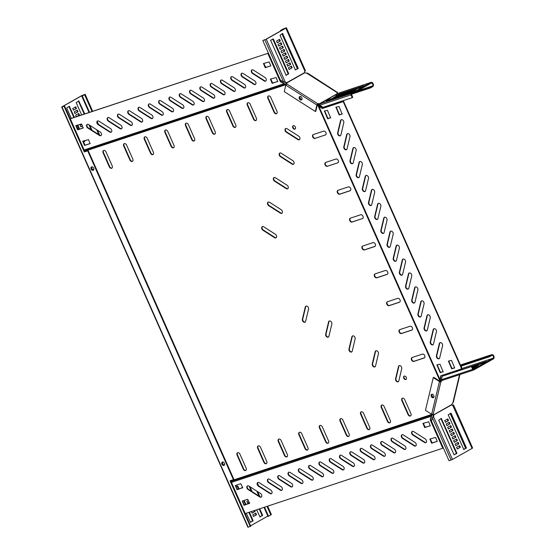 <?xml version="1.0" encoding="UTF-8"?>
<svg xmlns="http://www.w3.org/2000/svg" width="555" height="555" viewBox="0 0 555 555"><rect width="100%" height="100%" fill="white"/><g stroke="black" fill="none" stroke-linecap="round" stroke-linejoin="round"><path stroke-width="0.83" d="M261.35 496.975A2.144 1.505 60.6 0 1 260.087 496.739L248.439 489.295A2.144 1.505 60.6 0 1 247.613 485.833M261.558 494.755A2.144 1.505 60.6 0 1 261.169 497.1A2.144 1.505 60.6 0 1 259.705 496.947L248.057 489.503A2.144 1.505 60.6 0 1 246.822 487.623A2.144 1.505 60.6 0 1 247.412 485.923A2.144 1.505 60.6 0 1 248.876 486.076L260.524 493.52A2.144 1.505 60.6 0 1 261.558 494.755M281.947 490.162A2.144 1.505 60.6 0 1 280.684 489.919L269.036 482.475A2.144 1.505 60.6 0 1 268.211 479.02M282.155 487.942A2.144 1.505 60.6 0 1 281.767 490.287A2.144 1.505 60.6 0 1 280.303 490.134L268.655 482.69A2.144 1.505 60.6 0 1 267.42 480.803A2.144 1.505 60.6 0 1 268.01 479.111A2.144 1.505 60.6 0 1 269.473 479.256L281.121 486.7A2.144 1.505 60.6 0 1 282.155 487.942M292.242 486.756A2.144 1.505 60.6 0 1 290.98 486.513L279.332 479.069A2.144 1.505 60.6 0 1 278.513 475.614M292.45 484.536A2.144 1.505 60.6 0 1 292.062 486.881A2.144 1.505 60.6 0 1 290.605 486.728L278.957 479.284A2.144 1.505 60.6 0 1 277.722 477.397A2.144 1.505 60.6 0 1 278.312 475.704A2.144 1.505 60.6 0 1 279.769 475.85L291.417 483.294A2.144 1.505 60.6 0 1 292.45 484.536M302.544 483.343A2.144 1.505 60.6 0 1 301.282 483.107L289.634 475.663A2.144 1.505 60.6 0 1 288.808 472.208M302.752 481.129A2.144 1.505 60.6 0 1 302.364 483.474A2.144 1.505 60.6 0 1 300.9 483.322L289.252 475.878A2.144 1.505 60.6 0 1 288.017 473.991A2.144 1.505 60.6 0 1 288.607 472.291A2.144 1.505 60.6 0 1 290.071 472.444L301.719 479.888A2.144 1.505 60.6 0 1 302.752 481.129M312.84 479.936A2.144 1.505 60.6 0 1 311.577 479.7L299.929 472.256A2.144 1.505 60.6 0 1 299.11 468.802M313.048 477.723A2.144 1.505 60.6 0 1 312.659 480.068A2.144 1.505 60.6 0 1 311.202 479.915L299.554 472.471A2.144 1.505 60.6 0 1 298.319 470.584A2.144 1.505 60.6 0 1 298.909 468.885A2.144 1.505 60.6 0 1 300.366 469.037L312.014 476.481A2.144 1.505 60.6 0 1 313.048 477.723M323.135 476.53A2.144 1.505 60.6 0 1 321.879 476.294L310.231 468.85A2.144 1.505 60.6 0 1 309.406 465.395M323.35 474.317A2.144 1.505 60.6 0 1 322.961 476.662A2.144 1.505 60.6 0 1 321.498 476.509L309.85 469.065A2.144 1.505 60.6 0 1 308.615 467.178A2.144 1.505 60.6 0 1 309.204 465.478A2.144 1.505 60.6 0 1 310.668 465.631L322.316 473.075A2.144 1.505 60.6 0 1 323.35 474.317M333.437 473.124A2.144 1.505 60.6 0 1 332.174 472.888L320.526 465.444A2.144 1.505 60.6 0 1 319.701 461.989M333.645 470.904A2.144 1.505 60.6 0 1 333.257 473.248A2.144 1.505 60.6 0 1 331.793 473.103L320.145 465.659A2.144 1.505 60.6 0 1 318.917 463.772A2.144 1.505 60.6 0 1 319.5 462.072A2.144 1.505 60.6 0 1 320.963 462.225L332.611 469.669A2.144 1.505 60.6 0 1 333.645 470.904M343.732 469.717A2.144 1.505 60.6 0 1 342.477 469.481L330.829 462.037A2.144 1.505 60.6 0 1 330.003 458.576M343.947 467.497A2.144 1.505 60.6 0 1 343.559 469.842A2.144 1.505 60.6 0 1 342.095 469.696L330.447 462.253A2.144 1.505 60.6 0 1 329.212 460.366A2.144 1.505 60.6 0 1 329.802 458.666A2.144 1.505 60.6 0 1 331.266 458.818L342.914 466.262A2.144 1.505 60.6 0 1 343.947 467.497M354.034 466.311A2.144 1.505 60.6 0 1 352.772 466.075L341.124 458.631A2.144 1.505 60.6 0 1 340.298 455.169M354.243 464.091A2.144 1.505 60.6 0 1 353.854 466.436A2.144 1.505 60.6 0 1 352.39 466.283L340.742 458.846A2.144 1.505 60.6 0 1 339.507 456.959A2.144 1.505 60.6 0 1 340.097 455.26A2.144 1.505 60.6 0 1 341.561 455.412L353.209 462.856A2.144 1.505 60.6 0 1 354.243 464.091M364.33 462.905A2.144 1.505 60.6 0 1 363.074 462.662L351.426 455.225A2.144 1.505 60.6 0 1 350.6 451.763M364.538 460.685A2.144 1.505 60.6 0 1 364.149 463.03A2.144 1.505 60.6 0 1 362.692 462.877L351.044 455.433A2.144 1.505 60.6 0 1 349.81 453.553A2.144 1.505 60.6 0 1 350.399 451.853A2.144 1.505 60.6 0 1 351.856 452.006L363.504 459.443A2.144 1.505 60.6 0 1 364.538 460.685M374.632 459.498A2.144 1.505 60.6 0 1 373.369 459.256L361.721 451.812A2.144 1.505 60.6 0 1 360.896 448.357M374.84 457.278A2.144 1.505 60.6 0 1 374.452 459.623A2.144 1.505 60.6 0 1 372.988 459.471L361.34 452.027A2.144 1.505 60.6 0 1 360.105 450.14A2.144 1.505 60.6 0 1 360.694 448.447A2.144 1.505 60.6 0 1 362.158 448.593L373.806 456.037A2.144 1.505 60.6 0 1 374.84 457.278M384.927 456.092A2.144 1.505 60.6 0 1 383.665 455.849L372.017 448.405A2.144 1.505 60.6 0 1 371.198 444.95M385.135 453.872A2.144 1.505 60.6 0 1 384.747 456.217A2.144 1.505 60.6 0 1 383.29 456.064L371.642 448.62A2.144 1.505 60.6 0 1 370.407 446.733A2.144 1.505 60.6 0 1 370.997 445.041A2.144 1.505 60.6 0 1 372.454 445.186L384.102 452.63A2.144 1.505 60.6 0 1 385.135 453.872M395.229 452.679A2.144 1.505 60.6 0 1 393.967 452.443L382.319 444.999A2.144 1.505 60.6 0 1 381.493 441.544M395.438 450.466A2.144 1.505 60.6 0 1 395.049 452.811A2.144 1.505 60.6 0 1 393.585 452.658L381.937 445.214A2.144 1.505 60.6 0 1 380.702 443.327A2.144 1.505 60.6 0 1 381.292 441.627A2.144 1.505 60.6 0 1 382.756 441.78L394.404 449.224A2.144 1.505 60.6 0 1 395.438 450.466M405.525 449.272A2.144 1.505 60.6 0 1 404.262 449.037L392.614 441.593A2.144 1.505 60.6 0 1 391.795 438.138M405.733 447.059A2.144 1.505 60.6 0 1 405.344 449.404A2.144 1.505 60.6 0 1 403.887 449.252L392.239 441.808A2.144 1.505 60.6 0 1 391.004 439.921A2.144 1.505 60.6 0 1 391.594 438.221A2.144 1.505 60.6 0 1 393.051 438.374L404.699 445.818A2.144 1.505 60.6 0 1 405.733 447.059M415.827 445.866A2.144 1.505 60.6 0 1 414.564 445.63L402.916 438.186A2.144 1.505 60.6 0 1 402.091 434.731M416.035 443.653A2.144 1.505 60.6 0 1 415.646 445.998A2.144 1.505 60.6 0 1 414.183 445.845L402.535 438.401A2.144 1.505 60.6 0 1 401.3 436.514A2.144 1.505 60.6 0 1 401.889 434.815A2.144 1.505 60.6 0 1 403.353 434.967L415.001 442.411A2.144 1.505 60.6 0 1 416.035 443.653M426.122 442.46A2.144 1.505 60.6 0 1 424.859 442.224L413.211 434.78A2.144 1.505 60.6 0 1 412.386 431.325M426.33 440.247A2.144 1.505 60.6 0 1 425.942 442.585A2.144 1.505 60.6 0 1 424.478 442.439L412.83 434.995A2.144 1.505 60.6 0 1 411.602 433.108A2.144 1.505 60.6 0 1 412.185 431.408A2.144 1.505 60.6 0 1 413.648 431.561L425.296 439.005A2.144 1.505 60.6 0 1 426.33 440.247M271.645 493.568A2.144 1.505 60.6 0 1 270.389 493.326L258.741 485.882A2.144 1.505 60.6 0 1 257.915 482.427M271.853 491.348A2.144 1.505 60.6 0 1 271.464 493.693A2.144 1.505 60.6 0 1 270.007 493.541L258.359 486.097A2.144 1.505 60.6 0 1 257.125 484.21A2.144 1.505 60.6 0 1 257.714 482.517A2.144 1.505 60.6 0 1 259.171 482.663L270.819 490.107A2.144 1.505 60.6 0 1 271.853 491.348M101.072 135.475A2.144 1.505 60.6 0 1 99.81 135.233L88.162 127.789A2.144 1.505 60.6 0 1 87.336 124.334M101.281 133.256A2.144 1.505 60.6 0 1 100.892 135.6A2.144 1.505 60.6 0 1 99.428 135.448L87.78 128.004A2.144 1.505 60.6 0 1 86.545 126.124A2.144 1.505 60.6 0 1 87.135 124.424A2.144 1.505 60.6 0 1 88.599 124.57L100.247 132.014A2.144 1.505 60.6 0 1 101.281 133.256M111.368 132.069A2.144 1.505 60.6 0 1 110.105 131.826L98.457 124.382A2.144 1.505 60.6 0 1 97.638 120.928M111.576 129.849A2.144 1.505 60.6 0 1 111.187 132.194A2.144 1.505 60.6 0 1 109.73 132.041L98.082 124.597A2.144 1.505 60.6 0 1 96.847 122.71A2.144 1.505 60.6 0 1 97.437 121.018A2.144 1.505 60.6 0 1 98.894 121.163L110.542 128.607A2.144 1.505 60.6 0 1 111.576 129.849M204.053 101.405A2.144 1.505 60.6 0 1 202.79 101.163L191.142 93.719A2.144 1.505 60.6 0 1 190.323 90.264M204.261 99.185A2.144 1.505 60.6 0 1 203.872 101.53A2.144 1.505 60.6 0 1 202.415 101.378L190.767 93.934A2.144 1.505 60.6 0 1 189.532 92.054A2.144 1.505 60.6 0 1 190.122 90.354A2.144 1.505 60.6 0 1 191.579 90.5L203.227 97.944A2.144 1.505 60.6 0 1 204.261 99.185M214.355 97.999A2.144 1.505 60.6 0 1 213.092 97.756L201.444 90.312A2.144 1.505 60.6 0 1 200.619 86.858M214.563 95.779A2.144 1.505 60.6 0 1 214.175 98.124A2.144 1.505 60.6 0 1 212.711 97.971L201.063 90.527A2.144 1.505 60.6 0 1 199.828 88.64A2.144 1.505 60.6 0 1 200.417 86.948A2.144 1.505 60.6 0 1 201.881 87.093L213.529 94.537A2.144 1.505 60.6 0 1 214.563 95.779M224.65 94.593A2.144 1.505 60.6 0 1 223.387 94.35L211.739 86.906A2.144 1.505 60.6 0 1 210.914 83.451M224.858 92.373A2.144 1.505 60.6 0 1 224.47 94.718A2.144 1.505 60.6 0 1 223.006 94.565L211.358 87.121A2.144 1.505 60.6 0 1 210.13 85.234A2.144 1.505 60.6 0 1 210.713 83.541A2.144 1.505 60.6 0 1 212.176 83.687L223.825 91.131A2.144 1.505 60.6 0 1 224.858 92.373M234.945 91.18A2.144 1.505 60.6 0 1 233.69 90.944L222.042 83.5A2.144 1.505 60.6 0 1 221.216 80.045M235.16 88.966A2.144 1.505 60.6 0 1 234.772 91.311A2.144 1.505 60.6 0 1 233.308 91.159L221.66 83.715A2.144 1.505 60.6 0 1 220.425 81.828A2.144 1.505 60.6 0 1 221.015 80.128A2.144 1.505 60.6 0 1 222.479 80.281L234.127 87.725A2.144 1.505 60.6 0 1 235.16 88.966M255.543 84.367A2.144 1.505 60.6 0 1 254.287 84.131L242.639 76.687A2.144 1.505 60.6 0 1 241.814 73.232M255.751 82.154A2.144 1.505 60.6 0 1 255.369 84.499A2.144 1.505 60.6 0 1 253.906 84.346L242.257 76.902A2.144 1.505 60.6 0 1 241.023 75.015A2.144 1.505 60.6 0 1 241.612 73.316A2.144 1.505 60.6 0 1 243.069 73.468L254.724 80.912A2.144 1.505 60.6 0 1 255.751 82.154M265.845 80.961A2.144 1.505 60.6 0 1 264.582 80.725L252.934 73.281A2.144 1.505 60.6 0 1 252.109 69.826M266.053 78.741A2.144 1.505 60.6 0 1 265.665 81.085A2.144 1.505 60.6 0 1 264.201 80.94L252.553 73.496A2.144 1.505 60.6 0 1 251.318 71.609A2.144 1.505 60.6 0 1 251.908 69.909A2.144 1.505 60.6 0 1 253.371 70.062L265.019 77.506A2.144 1.505 60.6 0 1 266.053 78.741M245.248 87.773A2.144 1.505 60.6 0 1 243.985 87.537L232.337 80.093A2.144 1.505 60.6 0 1 231.511 76.639M245.456 85.56A2.144 1.505 60.6 0 1 245.067 87.905A2.144 1.505 60.6 0 1 243.603 87.752L231.955 80.308A2.144 1.505 60.6 0 1 230.727 78.422A2.144 1.505 60.6 0 1 231.31 76.722A2.144 1.505 60.6 0 1 232.774 76.874L244.422 84.318A2.144 1.505 60.6 0 1 245.456 85.56M193.757 104.812A2.144 1.505 60.6 0 1 192.495 104.576L180.847 97.132A2.144 1.505 60.6 0 1 180.021 93.67M193.966 102.592A2.144 1.505 60.6 0 1 193.577 104.937A2.144 1.505 60.6 0 1 192.113 104.784L180.465 97.34A2.144 1.505 60.6 0 1 179.23 95.46A2.144 1.505 60.6 0 1 179.82 93.76A2.144 1.505 60.6 0 1 181.284 93.913L192.932 101.357A2.144 1.505 60.6 0 1 193.966 102.592M183.455 108.218A2.144 1.505 60.6 0 1 182.193 107.982L170.545 100.538A2.144 1.505 60.6 0 1 169.726 97.076M183.663 105.998A2.144 1.505 60.6 0 1 183.275 108.343A2.144 1.505 60.6 0 1 181.818 108.197L170.17 100.753A2.144 1.505 60.6 0 1 168.935 98.866A2.144 1.505 60.6 0 1 169.525 97.167A2.144 1.505 60.6 0 1 170.982 97.319L182.63 104.763A2.144 1.505 60.6 0 1 183.663 105.998M173.16 111.624A2.144 1.505 60.6 0 1 171.897 111.388L160.249 103.945A2.144 1.505 60.6 0 1 159.424 100.483M173.368 109.404A2.144 1.505 60.6 0 1 172.98 111.749A2.144 1.505 60.6 0 1 171.516 111.604L159.868 104.16A2.144 1.505 60.6 0 1 158.633 102.273A2.144 1.505 60.6 0 1 159.223 100.573A2.144 1.505 60.6 0 1 160.686 100.726L172.334 108.169A2.144 1.505 60.6 0 1 173.368 109.404M162.858 115.031A2.144 1.505 60.6 0 1 161.602 114.795L149.954 107.351A2.144 1.505 60.6 0 1 149.129 103.896M163.066 112.818A2.144 1.505 60.6 0 1 162.677 115.156A2.144 1.505 60.6 0 1 161.221 115.01L149.572 107.566A2.144 1.505 60.6 0 1 148.338 105.679A2.144 1.505 60.6 0 1 148.927 103.979A2.144 1.505 60.6 0 1 150.384 104.132L162.032 111.576A2.144 1.505 60.6 0 1 163.066 112.818M152.563 118.437A2.144 1.505 60.6 0 1 151.3 118.201L139.652 110.757A2.144 1.505 60.6 0 1 138.826 107.302M152.771 116.224A2.144 1.505 60.6 0 1 152.382 118.569A2.144 1.505 60.6 0 1 150.918 118.416L139.27 110.972A2.144 1.505 60.6 0 1 138.035 109.085A2.144 1.505 60.6 0 1 138.625 107.386A2.144 1.505 60.6 0 1 140.089 107.538L151.737 114.982A2.144 1.505 60.6 0 1 152.771 116.224M142.26 121.843A2.144 1.505 60.6 0 1 141.005 121.607L129.357 114.163A2.144 1.505 60.6 0 1 128.531 110.709M142.475 119.63A2.144 1.505 60.6 0 1 142.087 121.975A2.144 1.505 60.6 0 1 140.623 121.822L128.975 114.379A2.144 1.505 60.6 0 1 127.74 112.492A2.144 1.505 60.6 0 1 128.33 110.792A2.144 1.505 60.6 0 1 129.794 110.944L141.442 118.388A2.144 1.505 60.6 0 1 142.475 119.63M131.965 125.25A2.144 1.505 60.6 0 1 130.702 125.014L119.054 117.57A2.144 1.505 60.6 0 1 118.229 114.115M132.173 123.037A2.144 1.505 60.6 0 1 131.785 125.381A2.144 1.505 60.6 0 1 130.321 125.229L118.673 117.785A2.144 1.505 60.6 0 1 117.445 115.898A2.144 1.505 60.6 0 1 118.028 114.198A2.144 1.505 60.6 0 1 119.492 114.351L131.14 121.795A2.144 1.505 60.6 0 1 132.173 123.037M121.663 128.663A2.144 1.505 60.6 0 1 120.407 128.42L108.759 120.976A2.144 1.505 60.6 0 1 107.934 117.521M121.878 126.443A2.144 1.505 60.6 0 1 121.489 128.788A2.144 1.505 60.6 0 1 120.026 128.635L108.378 121.191A2.144 1.505 60.6 0 1 107.143 119.304A2.144 1.505 60.6 0 1 107.732 117.611A2.144 1.505 60.6 0 1 109.196 117.757L120.844 125.201A2.144 1.505 60.6 0 1 121.878 126.443M343.614 121.177A2.144 1.505 60.6 0 1 343.802 122.697L340.888 134.955A2.144 1.505 60.6 0 1 340.312 135.781A2.144 1.505 60.6 0 1 338.349 135.212A2.144 1.505 60.6 0 1 337.627 132.874L340.541 120.608A2.144 1.505 60.6 0 1 341.124 119.79A2.144 1.505 60.6 0 1 343.614 121.177M349.789 135.108A2.144 1.505 60.6 0 1 349.976 136.627L347.062 148.893A2.144 1.505 60.6 0 1 346.486 149.718A2.144 1.505 60.6 0 1 344.523 149.142A2.144 1.505 60.6 0 1 343.802 146.804L346.715 134.546A2.144 1.505 60.6 0 1 347.298 133.72A2.144 1.505 60.6 0 1 349.789 135.108M355.963 149.045A2.144 1.505 60.6 0 1 356.157 150.565L353.237 162.823A2.144 1.505 60.6 0 1 352.661 163.649A2.144 1.505 60.6 0 1 350.704 163.08A2.144 1.505 60.6 0 1 349.976 160.742L352.89 148.476A2.144 1.505 60.6 0 1 353.473 147.658A2.144 1.505 60.6 0 1 355.963 149.045M362.137 162.976A2.144 1.505 60.6 0 1 362.332 164.495L359.411 176.761A2.144 1.505 60.6 0 1 358.835 177.586A2.144 1.505 60.6 0 1 356.879 177.01A2.144 1.505 60.6 0 1 356.15 174.679L359.064 162.414A2.144 1.505 60.6 0 1 359.647 161.588A2.144 1.505 60.6 0 1 362.137 162.976M368.312 176.913A2.144 1.505 60.6 0 1 368.506 178.432L365.585 190.691A2.144 1.505 60.6 0 1 365.01 191.517A2.144 1.505 60.6 0 1 363.053 190.948A2.144 1.505 60.6 0 1 362.325 188.61L365.245 176.351A2.144 1.505 60.6 0 1 365.821 175.526A2.144 1.505 60.6 0 1 368.312 176.913M374.486 190.851A2.144 1.505 60.6 0 1 374.68 192.363L371.76 204.628A2.144 1.505 60.6 0 1 371.184 205.454A2.144 1.505 60.6 0 1 369.228 204.878A2.144 1.505 60.6 0 1 368.499 202.547L371.42 190.282A2.144 1.505 60.6 0 1 371.996 189.456A2.144 1.505 60.6 0 1 374.486 190.851M380.668 204.781A2.144 1.505 60.6 0 1 380.855 206.3L377.934 218.566A2.144 1.505 60.6 0 1 377.358 219.385A2.144 1.505 60.6 0 1 375.402 218.816A2.144 1.505 60.6 0 1 374.674 216.478L377.594 204.219A2.144 1.505 60.6 0 1 378.17 203.394A2.144 1.505 60.6 0 1 380.668 204.781M386.842 218.719A2.144 1.505 60.6 0 1 387.029 220.238L384.115 232.496A2.144 1.505 60.6 0 1 383.533 233.322A2.144 1.505 60.6 0 1 381.576 232.753A2.144 1.505 60.6 0 1 380.848 230.415L383.769 218.15A2.144 1.505 60.6 0 1 384.344 217.324A2.144 1.505 60.6 0 1 386.842 218.719M393.016 232.649A2.144 1.505 60.6 0 1 393.204 234.168L390.29 246.434A2.144 1.505 60.6 0 1 389.707 247.259A2.144 1.505 60.6 0 1 387.751 246.684A2.144 1.505 60.6 0 1 387.022 244.346L389.943 232.087A2.144 1.505 60.6 0 1 390.519 231.262A2.144 1.505 60.6 0 1 393.016 232.649M399.191 246.587A2.144 1.505 60.6 0 1 399.378 248.106L396.464 260.364A2.144 1.505 60.6 0 1 395.881 261.19A2.144 1.505 60.6 0 1 393.925 260.621A2.144 1.505 60.6 0 1 393.197 258.283L396.117 246.018A2.144 1.505 60.6 0 1 396.693 245.192A2.144 1.505 60.6 0 1 399.191 246.587M405.365 260.517A2.144 1.505 60.6 0 1 405.552 262.036L402.639 274.302A2.144 1.505 60.6 0 1 402.056 275.127A2.144 1.505 60.6 0 1 400.099 274.552A2.144 1.505 60.6 0 1 399.378 272.214L402.292 259.955A2.144 1.505 60.6 0 1 402.868 259.13A2.144 1.505 60.6 0 1 405.365 260.517M411.539 274.454A2.144 1.505 60.6 0 1 411.727 275.974L408.813 288.232A2.144 1.505 60.6 0 1 408.237 289.058A2.144 1.505 60.6 0 1 406.274 288.489A2.144 1.505 60.6 0 1 405.552 286.151L408.466 273.886A2.144 1.505 60.6 0 1 409.042 273.06A2.144 1.505 60.6 0 1 411.539 274.454M417.714 288.385A2.144 1.505 60.6 0 1 417.901 289.904L414.987 302.17A2.144 1.505 60.6 0 1 414.412 302.995A2.144 1.505 60.6 0 1 412.448 302.42A2.144 1.505 60.6 0 1 411.727 300.082L414.64 287.823A2.144 1.505 60.6 0 1 415.216 286.997A2.144 1.505 60.6 0 1 417.714 288.385M423.888 302.322A2.144 1.505 60.6 0 1 424.075 303.842L421.162 316.1A2.144 1.505 60.6 0 1 420.586 316.926A2.144 1.505 60.6 0 1 418.623 316.357A2.144 1.505 60.6 0 1 417.901 314.019L420.815 301.753A2.144 1.505 60.6 0 1 421.391 300.928A2.144 1.505 60.6 0 1 423.888 302.322M430.063 316.253A2.144 1.505 60.6 0 1 430.25 317.772L427.336 330.038A2.144 1.505 60.6 0 1 426.76 330.863A2.144 1.505 60.6 0 1 424.797 330.287A2.144 1.505 60.6 0 1 424.075 327.95L426.989 315.691A2.144 1.505 60.6 0 1 427.565 314.865A2.144 1.505 60.6 0 1 430.063 316.253M442.411 344.121A2.144 1.505 60.6 0 1 442.599 345.64L439.685 357.906A2.144 1.505 60.6 0 1 439.109 358.731A2.144 1.505 60.6 0 1 437.146 358.155A2.144 1.505 60.6 0 1 436.424 355.817L439.338 343.559A2.144 1.505 60.6 0 1 439.914 342.733A2.144 1.505 60.6 0 1 442.411 344.121M436.237 330.19A2.144 1.505 60.6 0 1 436.424 331.71L433.51 343.968A2.144 1.505 60.6 0 1 432.935 344.794A2.144 1.505 60.6 0 1 430.971 344.225A2.144 1.505 60.6 0 1 430.25 341.887L433.164 329.621A2.144 1.505 60.6 0 1 433.739 328.796A2.144 1.505 60.6 0 1 436.237 330.19M362.373 218.663A2.144 1.505 -119.4 0 0 362.568 218.58A2.144 1.505 -119.4 0 0 362.956 216.235A2.144 1.505 -119.4 0 0 360.646 214.764L350.351 218.171A2.144 1.505 -119.4 0 0 350.163 218.254A2.144 1.505 -119.4 0 0 349.837 220.73A2.144 1.505 -119.4 0 0 352.078 222.069L362.734 218.462L352.46 221.854A2.144 1.505 -119.4 0 1 350.288 220.654A2.144 1.505 -119.4 0 1 350.365 218.164M337.676 162.927A2.144 1.505 -119.4 0 0 337.863 162.844A2.144 1.505 -119.4 0 0 338.252 160.499A2.144 1.505 -119.4 0 0 335.948 159.028L325.653 162.435A2.144 1.505 -119.4 0 0 325.591 164.918A2.144 1.505 -119.4 0 0 327.762 166.118L338.044 162.719L327.762 166.118M338.002 190.303A2.144 1.505 -119.4 0 0 337.808 190.386A2.144 1.505 -119.4 0 0 337.482 192.862A2.144 1.505 -119.4 0 0 339.729 194.201L350.025 190.795A2.144 1.505 -119.4 0 0 350.219 190.712A2.144 1.505 -119.4 0 0 350.607 188.367A2.144 1.505 -119.4 0 0 348.297 186.896L338.002 190.303A2.144 1.505 -119.4 0 0 337.94 192.786A2.144 1.505 -119.4 0 0 340.111 193.986L350.392 190.587M285.79 128.469A2.144 1.505 -119.4 0 0 286.616 131.923L298.264 139.367A2.144 1.505 -119.4 0 0 299.527 139.61M297.882 139.582A2.144 1.505 -119.4 0 0 299.346 139.735A2.144 1.505 -119.4 0 0 299.735 137.39A2.144 1.505 -119.4 0 0 298.701 136.148L287.053 128.711A2.144 1.505 -119.4 0 0 285.589 128.559A2.144 1.505 -119.4 0 0 284.999 130.258A2.144 1.505 -119.4 0 0 286.234 132.139L297.882 139.582L298.264 139.367M279.956 152.993A2.144 1.505 -119.4 0 0 280.781 156.454L292.429 163.892A2.144 1.505 -119.4 0 0 293.692 164.134M292.055 164.107A2.144 1.505 -119.4 0 0 293.512 164.259A2.144 1.505 -119.4 0 0 293.9 161.914A2.144 1.505 -119.4 0 0 292.867 160.672L281.219 153.236A2.144 1.505 -119.4 0 0 279.755 153.083A2.144 1.505 -119.4 0 0 279.172 154.783A2.144 1.505 -119.4 0 0 280.4 156.663L292.055 164.107L292.429 163.892M262.466 226.565A2.144 1.505 -119.4 0 0 263.285 230.027L274.933 237.464A2.144 1.505 -119.4 0 0 276.196 237.706M274.558 237.679A2.144 1.505 -119.4 0 0 276.015 237.831A2.144 1.505 -119.4 0 0 276.404 235.486A2.144 1.505 -119.4 0 0 275.37 234.245L263.722 226.808A2.144 1.505 -119.4 0 0 262.265 226.655A2.144 1.505 -119.4 0 0 261.676 228.355A2.144 1.505 -119.4 0 0 262.91 230.235L274.558 237.679L274.933 237.464M268.294 202.041A2.144 1.505 -119.4 0 0 269.12 205.503L280.768 212.94A2.144 1.505 -119.4 0 0 282.03 213.182M280.386 213.155A2.144 1.505 -119.4 0 0 281.85 213.307A2.144 1.505 -119.4 0 0 282.238 210.962A2.144 1.505 -119.4 0 0 281.205 209.721L269.557 202.284A2.144 1.505 -119.4 0 0 268.093 202.131A2.144 1.505 -119.4 0 0 267.503 203.831A2.144 1.505 -119.4 0 0 268.738 205.711L280.386 213.155L280.768 212.94M274.128 177.517A2.144 1.505 -119.4 0 0 274.954 180.979L286.602 188.416A2.144 1.505 -119.4 0 0 287.858 188.658M286.22 188.631A2.144 1.505 -119.4 0 0 287.684 188.783A2.144 1.505 -119.4 0 0 288.073 186.438A2.144 1.505 -119.4 0 0 287.039 185.197L275.391 177.76A2.144 1.505 -119.4 0 0 273.927 177.607A2.144 1.505 -119.4 0 0 273.337 179.307A2.144 1.505 -119.4 0 0 274.572 181.187L286.22 188.631L286.602 188.416M325.327 135.059A2.144 1.505 -119.4 0 0 325.514 134.976A2.144 1.505 -119.4 0 0 325.903 132.631A2.144 1.505 -119.4 0 0 323.6 131.153L313.298 134.567A2.144 1.505 -119.4 0 0 313.242 137.05A2.144 1.505 -119.4 0 0 315.406 138.25L325.695 134.851L315.406 138.25M91.908 166.84A1.901 1.332 -119.4 0 0 91.95 168.519A1.901 1.332 -119.4 0 0 93.705 169.872M300.151 96.48A1.901 1.332 -119.4 0 0 300.172 98.193A1.901 1.332 -119.4 0 0 301.885 99.553M299.915 96.501A1.901 1.332 -119.4 0 0 299.79 98.408A1.901 1.332 -119.4 0 0 301.74 99.74A1.901 1.332 60.6 0 1 300.706 99.511A1.901 1.332 60.6 0 1 299.915 96.501M293.338 125.68A1.901 1.332 -119.4 0 0 293.172 127.622A1.901 1.332 -119.4 0 0 295.177 128.94M295.343 126.998A1.901 1.332 -119.4 0 0 293.137 125.763A1.901 1.332 -119.4 0 0 292.79 127.837A1.901 1.332 -119.4 0 0 295.003 129.072A1.901 1.332 -119.4 0 0 295.343 126.998M387.654 271.971A2.144 1.505 60.6 0 1 387.265 274.316A2.144 1.505 60.6 0 1 387.078 274.399L376.776 277.805A2.144 1.505 60.6 0 1 374.535 276.466A2.144 1.505 60.6 0 1 374.861 273.99A2.144 1.505 60.6 0 1 375.048 273.906L385.343 270.5A2.144 1.505 60.6 0 1 387.654 271.971M412.351 327.707A2.144 1.505 60.6 0 1 411.963 330.052A2.144 1.505 60.6 0 1 411.775 330.135L401.473 333.541A2.144 1.505 60.6 0 1 399.232 332.202A2.144 1.505 60.6 0 1 399.558 329.725A2.144 1.505 60.6 0 1 399.746 329.642L410.048 326.236A2.144 1.505 60.6 0 1 412.351 327.707M400.002 299.839A2.144 1.505 60.6 0 1 399.614 302.184A2.144 1.505 60.6 0 1 399.427 302.267L389.124 305.673A2.144 1.505 60.6 0 1 386.884 304.334A2.144 1.505 60.6 0 1 387.21 301.858A2.144 1.505 60.6 0 1 387.397 301.774L397.699 298.368A2.144 1.505 60.6 0 1 400.002 299.839M401.542 367.132A2.144 1.505 60.6 0 1 401.73 368.652L398.816 380.917A2.144 1.505 60.6 0 1 398.24 381.743A2.144 1.505 60.6 0 1 396.277 381.167A2.144 1.505 60.6 0 1 395.555 378.836L398.469 366.571A2.144 1.505 60.6 0 1 399.045 365.745A2.144 1.505 60.6 0 1 401.542 367.132M378.246 352.252A2.144 1.505 60.6 0 1 378.434 353.771L375.52 366.029A2.144 1.505 60.6 0 1 374.944 366.855A2.144 1.505 60.6 0 1 372.981 366.286A2.144 1.505 60.6 0 1 372.259 363.948L375.173 351.683A2.144 1.505 60.6 0 1 375.749 350.857A2.144 1.505 60.6 0 1 378.246 352.252M308.358 307.588A2.144 1.505 60.6 0 1 308.545 309.107L305.632 321.366A2.144 1.505 60.6 0 1 305.049 322.191A2.144 1.505 60.6 0 1 303.092 321.623A2.144 1.505 60.6 0 1 302.364 319.285L305.285 307.019A2.144 1.505 60.6 0 1 305.861 306.193A2.144 1.505 60.6 0 1 308.358 307.588M331.654 322.476A2.144 1.505 60.6 0 1 331.841 323.995L328.928 336.254A2.144 1.505 60.6 0 1 328.345 337.079A2.144 1.505 60.6 0 1 326.389 336.51A2.144 1.505 60.6 0 1 325.667 334.172L328.581 321.907A2.144 1.505 60.6 0 1 329.157 321.081A2.144 1.505 60.6 0 1 331.654 322.476M354.95 337.364A2.144 1.505 60.6 0 1 355.138 338.883L352.224 351.142A2.144 1.505 60.6 0 1 351.641 351.967A2.144 1.505 60.6 0 1 349.685 351.398A2.144 1.505 60.6 0 1 348.963 349.06L351.877 336.795A2.144 1.505 60.6 0 1 352.453 335.969A2.144 1.505 60.6 0 1 354.95 337.364M424.7 355.575A2.144 1.505 60.6 0 1 424.311 357.919A2.144 1.505 60.6 0 1 424.124 358.003L413.829 361.409A2.144 1.505 60.6 0 1 411.581 360.07A2.144 1.505 60.6 0 1 411.907 357.593A2.144 1.505 60.6 0 1 412.094 357.51L422.397 354.104A2.144 1.505 60.6 0 1 424.7 355.575M375.305 244.103A2.144 1.505 60.6 0 1 374.916 246.448A2.144 1.505 60.6 0 1 374.729 246.531L364.427 249.937A2.144 1.505 60.6 0 1 362.186 248.598A2.144 1.505 60.6 0 1 362.512 246.122A2.144 1.505 60.6 0 1 362.699 246.038L372.995 242.632A2.144 1.505 60.6 0 1 375.305 244.103M224.435 465.076A1.901 1.332 60.6 0 1 222.763 463.723A1.901 1.332 60.6 0 1 222.77 461.961M222.382 463.938A1.901 1.332 60.6 0 1 222.569 461.975M433.809 397.255A1.901 1.332 60.6 0 1 432.095 395.902A1.901 1.332 60.6 0 1 432.074 394.182M431.714 396.117A1.901 1.332 60.6 0 1 431.839 394.21A1.901 1.332 60.6 0 0 431.547 394.771A1.901 1.332 60.6 0 0 432.061 396.693A1.901 1.332 60.6 0 0 433.663 397.449A1.901 1.332 60.6 0 1 431.714 396.117M406.142 379.356A1.901 1.332 60.6 0 1 404.137 378.038A1.901 1.332 60.6 0 1 404.304 376.089M403.756 378.253A1.901 1.332 60.6 0 1 404.102 376.172A1.901 1.332 60.6 0 1 406.309 377.407A1.901 1.332 60.6 0 1 405.969 379.481A1.901 1.332 60.6 0 1 403.756 378.253M375.097 246.323L364.808 249.722A2.144 1.505 60.6 0 1 362.637 248.522A2.144 1.505 60.6 0 1 362.713 246.031M307.713 449.89A2.144 1.505 60.6 0 1 305.416 448.412L299.242 434.482A2.144 1.505 60.6 0 1 299.45 432.262M328.303 443.077A2.144 1.505 60.6 0 1 326.014 441.6L319.84 427.662A2.144 1.505 60.6 0 1 320.048 425.449M85.338 151.369L84.721 151.577M343.594 101.398L343.212 101.614L461.642 368.867L462.024 368.652L343.594 101.398L322.726 108.301L317.585 104.416M461.642 368.867L440.774 375.77L439.796 380.078L440.226 381.334M387.445 274.191L377.157 277.59A2.144 1.505 60.6 0 1 374.986 276.39A2.144 1.505 60.6 0 1 375.062 273.899M390.096 422.632A2.144 1.505 60.6 0 1 387.799 421.155L381.625 407.224A2.144 1.505 60.6 0 1 381.84 405.004M412.143 329.927L401.855 333.326A2.144 1.505 60.6 0 1 399.683 332.126A2.144 1.505 60.6 0 1 399.76 329.635M410.693 415.82A2.144 1.505 60.6 0 1 408.397 414.342L402.222 400.412A2.144 1.505 60.6 0 1 402.437 398.192M399.794 302.059L389.506 305.458A2.144 1.505 60.6 0 1 387.335 304.258A2.144 1.505 60.6 0 1 387.411 301.767M398.414 381.618A2.144 1.505 60.6 0 1 396.554 380.841A2.144 1.505 60.6 0 1 395.937 378.621L398.851 366.356A2.144 1.505 60.6 0 1 399.246 365.655M375.118 366.73A2.144 1.505 60.6 0 1 373.258 365.953A2.144 1.505 60.6 0 1 372.634 363.733L375.555 351.468A2.144 1.505 60.6 0 1 375.95 350.774M369.498 429.445A2.144 1.505 60.6 0 1 367.209 427.967L361.034 414.037A2.144 1.505 60.6 0 1 361.243 411.817M348.901 436.265A2.144 1.505 60.6 0 1 346.611 434.787L340.437 420.85A2.144 1.505 60.6 0 1 340.645 418.637M305.229 322.067A2.144 1.505 60.6 0 1 303.37 321.289A2.144 1.505 60.6 0 1 302.746 319.07L305.666 306.804A2.144 1.505 60.6 0 1 306.062 306.11M328.525 336.954A2.144 1.505 60.6 0 1 326.666 336.177A2.144 1.505 60.6 0 1 326.042 333.957L328.962 321.692A2.144 1.505 60.6 0 1 329.358 320.998M351.821 351.842A2.144 1.505 60.6 0 1 349.962 351.065A2.144 1.505 60.6 0 1 349.338 348.845L352.258 336.58A2.144 1.505 60.6 0 1 352.654 335.886M245.921 470.335A2.144 1.505 60.6 0 1 243.624 468.857L237.45 454.92A2.144 1.505 60.6 0 1 237.658 452.707M266.518 463.515A2.144 1.505 60.6 0 1 264.222 462.037L258.047 448.107A2.144 1.505 60.6 0 1 258.255 445.887M287.115 456.703A2.144 1.505 60.6 0 1 284.819 455.225L278.645 441.294A2.144 1.505 60.6 0 1 278.853 439.074M424.492 357.795L414.203 361.194A2.144 1.505 60.6 0 1 412.039 359.994A2.144 1.505 60.6 0 1 412.108 357.503M165.508 129.995A2.144 1.505 -119.4 0 0 165.293 132.215L171.474 146.152A2.144 1.505 -119.4 0 0 173.764 147.63M186.105 123.182A2.144 1.505 -119.4 0 0 185.89 125.402L192.065 139.333A2.144 1.505 -119.4 0 0 194.361 140.81M247.891 102.744A2.144 1.505 -119.4 0 0 247.683 104.957L253.857 118.895A2.144 1.505 -119.4 0 0 256.153 120.373M268.488 95.925A2.144 1.505 -119.4 0 0 268.28 98.145L274.454 112.075A2.144 1.505 -119.4 0 0 276.751 113.56M227.293 109.557A2.144 1.505 -119.4 0 0 227.085 111.77L233.26 125.707A2.144 1.505 -119.4 0 0 235.556 127.185M206.696 116.37A2.144 1.505 -119.4 0 0 206.488 118.59L212.662 132.52A2.144 1.505 -119.4 0 0 214.958 133.998M103.716 150.44A2.144 1.505 -119.4 0 0 103.507 152.66L109.682 166.59A2.144 1.505 -119.4 0 0 111.971 168.068M124.313 143.627A2.144 1.505 -119.4 0 0 124.105 145.84L130.279 159.778A2.144 1.505 -119.4 0 0 132.569 161.255M144.91 136.814A2.144 1.505 -119.4 0 0 144.702 139.028L150.877 152.965A2.144 1.505 -119.4 0 0 153.166 154.443M343.212 101.614L322.344 108.516L318.861 106.289L439.907 379.44L439.796 380.078L440.476 380.092L440.365 380.73L440.476 380.092L439.914 380.341L439.914 381.257L440.337 381.299A1.228 0.527 122.6 0 0 441.274 380.078L441.502 380.231M318.251 105.79L439.796 380.071L318.251 105.79L318.813 105.54L319.243 106.074L318.251 105.79L317.377 104.735L317.62 104.389A1.228 0.694 -166.6 0 1 319.132 104.451L319.68 103.847L319.756 105.221L323.052 107.323L352.245 97.666L352.723 97.396L351.551 94.225L371.129 83.181A1.533 1.082 -108.3 0 1 371.267 83.118A1.533 1.082 -108.3 0 1 372.738 84.138A1.533 1.082 -108.3 0 1 372.363 85.969L370.088 87.253L355.151 92.192M432.428 414.099L431.131 416.326L430.264 419.989L442.772 448.225L245.248 513.569L231.435 482.392A1.228 0.867 -108.3 0 1 231.303 481.476L231.359 481.192A0.61 0.43 71.7 0 0 231.289 480.734L231.157 480.429M305.035 448.627L298.861 434.69A2.144 1.505 60.6 0 1 299.249 432.352A2.144 1.505 60.6 0 1 301.747 433.739L307.921 447.67A2.144 1.505 60.6 0 1 307.532 450.015A2.144 1.505 60.6 0 1 305.035 448.627L305.416 448.412M325.632 441.815L319.458 427.877A2.144 1.505 60.6 0 1 319.846 425.532A2.144 1.505 60.6 0 1 322.344 426.927L328.518 440.857A2.144 1.505 60.6 0 1 328.13 443.202A2.144 1.505 60.6 0 1 325.632 441.815L326.014 441.6M387.425 421.37L381.25 407.439A2.144 1.505 60.6 0 1 381.639 405.094A2.144 1.505 60.6 0 1 384.129 406.482L390.304 420.419A2.144 1.505 60.6 0 1 389.915 422.764A2.144 1.505 60.6 0 1 387.425 421.37L387.799 421.155M408.022 414.557L401.848 400.62A2.144 1.505 60.6 0 1 402.236 398.282A2.144 1.505 60.6 0 1 404.727 399.669L410.901 413.6A2.144 1.505 60.6 0 1 410.513 415.945A2.144 1.505 60.6 0 1 408.022 414.557L408.397 414.342M366.827 428.183L360.653 414.252A2.144 1.505 60.6 0 1 361.041 411.907A2.144 1.505 60.6 0 1 363.532 413.295L369.706 427.232A2.144 1.505 60.6 0 1 369.318 429.577A2.144 1.505 60.6 0 1 366.827 428.183L367.209 427.967M346.23 435.002L340.055 421.065A2.144 1.505 60.6 0 1 340.444 418.72A2.144 1.505 60.6 0 1 342.934 420.114L349.116 434.045A2.144 1.505 60.6 0 1 348.727 436.39A2.144 1.505 60.6 0 1 346.23 435.002L346.611 434.787M243.243 469.072L237.068 455.135A2.144 1.505 60.6 0 1 237.457 452.79A2.144 1.505 60.6 0 1 239.954 454.184L246.129 468.115A2.144 1.505 60.6 0 1 245.74 470.46A2.144 1.505 60.6 0 1 243.243 469.072L243.624 468.857M263.84 462.253L257.666 448.322A2.144 1.505 60.6 0 1 258.054 445.977A2.144 1.505 60.6 0 1 260.552 447.365L266.726 461.302A2.144 1.505 60.6 0 1 266.338 463.647A2.144 1.505 60.6 0 1 263.84 462.253L264.222 462.037M284.438 455.44L278.263 441.509A2.144 1.505 60.6 0 1 278.652 439.165A2.144 1.505 60.6 0 1 281.149 440.552L287.324 454.489A2.144 1.505 60.6 0 1 286.935 456.834A2.144 1.505 60.6 0 1 284.438 455.44L284.819 455.225M70.305 118.784L268.211 53.224L70.686 118.569L70.305 118.784L84.124 149.968A1.228 0.867 71.7 0 0 84.693 150.627L84.929 150.759A0.61 0.43 -108.3 0 1 85.213 151.085L85.373 151.446L84.755 151.654M84.929 150.759L285.263 84.478L285.36 83.93L286.352 84.457L285.971 84.672L280.337 81.675L267.829 53.44M164.918 132.43L171.093 146.36A2.144 1.505 -119.4 0 0 173.583 147.755A2.144 1.505 -119.4 0 0 173.972 145.41L167.797 131.473A2.144 1.505 -119.4 0 0 165.307 130.085A2.144 1.505 -119.4 0 0 164.918 132.43L165.293 132.215M185.516 125.617L191.69 139.548A2.144 1.505 -119.4 0 0 194.181 140.942A2.144 1.505 -119.4 0 0 194.569 138.597L188.395 124.66A2.144 1.505 -119.4 0 0 185.904 123.272A2.144 1.505 -119.4 0 0 185.516 125.617L185.89 125.402M247.301 105.172L253.475 119.11A2.144 1.505 -119.4 0 0 255.973 120.497A2.144 1.505 -119.4 0 0 256.361 118.153L250.187 104.222A2.144 1.505 -119.4 0 0 247.69 102.828A2.144 1.505 -119.4 0 0 247.301 105.172L247.683 104.957M325.653 162.435A2.144 1.505 -119.4 0 0 325.459 162.518A2.144 1.505 -119.4 0 0 325.133 164.995A2.144 1.505 -119.4 0 0 327.381 166.333M267.899 98.36L274.073 112.29A2.144 1.505 -119.4 0 0 276.57 113.685A2.144 1.505 -119.4 0 0 276.959 111.34L270.784 97.403A2.144 1.505 -119.4 0 0 268.287 96.015A2.144 1.505 -119.4 0 0 267.899 98.36L268.28 98.145M226.704 111.985L232.878 125.923A2.144 1.505 -119.4 0 0 235.375 127.31A2.144 1.505 -119.4 0 0 235.764 124.965L229.59 111.035A2.144 1.505 -119.4 0 0 227.092 109.64A2.144 1.505 -119.4 0 0 226.704 111.985L227.085 111.77M206.106 118.805L212.287 132.735A2.144 1.505 -119.4 0 0 214.778 134.123A2.144 1.505 -119.4 0 0 215.167 131.785L208.992 117.847A2.144 1.505 -119.4 0 0 206.495 116.46A2.144 1.505 -119.4 0 0 206.106 118.805L206.488 118.59M103.126 152.875L109.3 166.805A2.144 1.505 -119.4 0 0 111.798 168.193A2.144 1.505 -119.4 0 0 112.186 165.855L106.012 151.917A2.144 1.505 -119.4 0 0 103.514 150.53A2.144 1.505 -119.4 0 0 103.126 152.875L103.507 152.66M123.723 146.055L129.898 159.993A2.144 1.505 -119.4 0 0 132.395 161.38A2.144 1.505 -119.4 0 0 132.784 159.035L126.609 145.105A2.144 1.505 -119.4 0 0 124.112 143.71A2.144 1.505 -119.4 0 0 123.723 146.055L124.105 145.84M144.321 139.243L150.495 153.18A2.144 1.505 -119.4 0 0 152.986 154.567A2.144 1.505 -119.4 0 0 153.374 152.223L147.2 138.292A2.144 1.505 -119.4 0 0 144.709 136.898A2.144 1.505 -119.4 0 0 144.321 139.243L144.702 139.028M313.298 134.567A2.144 1.505 -119.4 0 0 313.11 134.65A2.144 1.505 -119.4 0 0 312.784 137.127A2.144 1.505 -119.4 0 0 315.032 138.466M91.568 168.727A1.901 1.332 -119.4 0 0 93.594 170.038M318.667 105.221L318.834 105.589L318.105 105.464L317.675 104.93L318.057 104.715M439.907 379.44L440.281 379.225L440.358 379.828L441.135 375.652M454.642 367.993L451.597 368.68L448.44 361.097L451.513 360.396L454.691 367.958M443.105 371.808L440.06 372.495L436.903 364.912L439.976 364.212L443.161 371.774M324.425 111.021L327.478 110.334L330.627 117.917L327.554 118.617L324.425 111.021M335.962 107.205L339.008 106.518L342.164 114.101L339.091 114.802L335.962 107.205M454.746 367.868L451.971 368.464L448.738 361M443.216 371.683L440.441 372.28L437.201 364.815M330.711 117.799L327.936 118.402L324.696 110.931M342.248 113.983L339.473 114.587L336.233 107.115M340.493 135.656A2.144 1.505 60.6 0 1 338.633 134.879A2.144 1.505 60.6 0 1 338.009 132.659L340.923 120.4A2.144 1.505 60.6 0 1 341.325 119.7M346.667 149.593A2.144 1.505 60.6 0 1 344.808 148.816A2.144 1.505 60.6 0 1 344.183 146.596L347.097 134.331A2.144 1.505 60.6 0 1 347.499 133.63M352.841 163.524A2.144 1.505 60.6 0 1 350.982 162.747A2.144 1.505 60.6 0 1 350.358 160.527L353.271 148.268A2.144 1.505 60.6 0 1 353.674 147.568M359.016 177.461A2.144 1.505 60.6 0 1 357.156 176.684A2.144 1.505 60.6 0 1 356.532 174.464L359.446 162.199A2.144 1.505 60.6 0 1 359.848 161.498M365.19 191.392A2.144 1.505 60.6 0 1 363.331 190.615A2.144 1.505 60.6 0 1 362.706 188.395L365.62 176.136A2.144 1.505 60.6 0 1 366.022 175.435M371.364 205.329A2.144 1.505 60.6 0 1 369.505 204.552A2.144 1.505 60.6 0 1 368.881 202.332L371.794 190.067A2.144 1.505 60.6 0 1 372.197 189.373M377.539 219.26A2.144 1.505 60.6 0 1 375.679 218.49A2.144 1.505 60.6 0 1 375.055 216.263L377.969 204.004A2.144 1.505 60.6 0 1 378.371 203.303M383.713 233.197A2.144 1.505 60.6 0 1 381.854 232.42A2.144 1.505 60.6 0 1 381.229 230.2L384.143 217.935A2.144 1.505 60.6 0 1 384.546 217.241M389.887 247.128A2.144 1.505 60.6 0 1 388.028 246.358A2.144 1.505 60.6 0 1 387.404 244.131L390.325 231.872A2.144 1.505 60.6 0 1 390.72 231.171M396.062 261.065A2.144 1.505 60.6 0 1 394.203 260.288A2.144 1.505 60.6 0 1 393.578 258.068L396.499 245.803A2.144 1.505 60.6 0 1 396.894 245.109M402.236 274.996A2.144 1.505 60.6 0 1 400.377 274.225A2.144 1.505 60.6 0 1 399.753 271.999L402.673 259.74A2.144 1.505 60.6 0 1 403.069 259.039M408.411 288.933A2.144 1.505 60.6 0 1 406.551 288.156A2.144 1.505 60.6 0 1 405.927 285.936L408.848 273.671A2.144 1.505 60.6 0 1 409.243 272.977M414.585 302.863A2.144 1.505 60.6 0 1 412.726 302.093A2.144 1.505 60.6 0 1 412.101 299.866L415.022 287.608A2.144 1.505 60.6 0 1 415.417 286.907M420.759 316.801A2.144 1.505 60.6 0 1 418.9 316.024A2.144 1.505 60.6 0 1 418.283 313.804L421.196 301.538A2.144 1.505 60.6 0 1 421.592 300.845M426.934 330.731A2.144 1.505 60.6 0 1 425.075 329.961A2.144 1.505 60.6 0 1 424.457 327.734L427.371 315.476A2.144 1.505 60.6 0 1 427.766 314.775M439.289 358.599A2.144 1.505 60.6 0 1 437.43 357.829A2.144 1.505 60.6 0 1 436.806 355.602L439.72 343.344A2.144 1.505 60.6 0 1 440.115 342.643M433.115 344.669A2.144 1.505 60.6 0 1 431.256 343.892A2.144 1.505 60.6 0 1 430.631 341.672L433.545 329.406A2.144 1.505 60.6 0 1 433.941 328.713M432.054 414.314L431.131 416.326L231.435 482.392M432.137 415.154L431.693 414.911L231.359 481.192M431.873 415.515L431.429 415.272L231.303 481.476M428.71 421.821L430.285 425.831L424.575 427.406L423 423.389L428.71 421.821M236.936 489.482L235.362 485.465L240.745 483.683L242.701 487.574L237.262 489.69L235.66 485.368M243.853 505.085L242.306 501.061L247.662 499.292L249.618 503.177L244.179 505.3L242.577 500.971M435.626 437.423L437.201 441.44L431.492 443.008L429.917 438.998L435.626 437.423M442.772 448.225L443.154 448.01L430.638 419.774L430.264 419.989M431.512 416.111L430.638 419.774M430.368 425.72L425.283 427.399L423.298 423.292M242.729 487.796L237.318 489.267M249.646 503.399L244.235 504.87M437.285 441.329L432.199 443.008L430.215 438.894M322.726 108.301L322.344 108.516M285.36 83.93L84.693 150.627M284.909 83.874L284.202 83.687L84.124 149.968M268.211 53.224L280.719 81.46L280.337 81.675M83.243 127.9L78.165 129.579L76.181 125.472M90.16 143.509L85.081 145.188L83.09 141.074M277.798 81.432L272.713 83.111L270.729 78.997M270.882 65.823L265.796 67.509L263.812 63.395M284.202 83.687L280.719 81.46M77.45 129.586L75.875 125.576L81.592 124.001L83.167 128.011L77.783 129.794L77.45 129.586L77.832 129.37M84.367 145.195L82.792 141.178L88.509 139.603L90.083 143.62L84.7 145.403L84.367 145.195L84.748 144.98M276.14 77.527L277.715 81.543L272.005 83.118L270.431 79.101L276.14 77.527M269.224 61.924L270.798 65.934L265.089 67.509L263.514 63.499L269.224 61.924M300.227 99.775A1.901 1.332 60.6 0 1 299.138 98.103A1.901 1.332 60.6 0 1 299.658 96.605A1.901 1.332 60.6 0 1 300.949 96.736A1.901 1.332 60.6 0 1 302.045 98.408A1.901 1.332 60.6 0 1 301.525 99.907A1.901 1.332 60.6 0 1 300.227 99.775M286.727 83.86A1.228 0.694 13.4 0 0 286.512 83.604L286.657 82.993L304.737 72.788A1.228 0.694 13.4 0 0 305.743 72.989L307.727 73.191L337.35 92.394M339.382 92.886A2.296 1.623 71.7 0 0 339.167 92.935A2.296 1.623 71.7 0 0 338.959 93.025L337.357 93.635A1.228 0.694 -166.6 0 1 337.086 93.039A1.228 0.694 -166.6 0 1 337.093 93.025L337.461 92.192M286.512 83.604L285.991 82.986L286.657 82.993A1.228 0.694 13.4 0 1 286.928 83.583A1.228 0.694 13.4 0 1 286.664 83.895A1.075 0.458 -57.4 0 0 285.797 85.13L284.25 91.631L315.351 111.506L316.898 105.006A1.075 0.458 -57.4 0 1 317.765 103.771A1.228 0.694 -166.6 0 1 319.278 103.834L337.357 93.635M315.351 111.506L315.83 111.236L317.377 104.735M319.132 104.451L319.763 104.569M319.513 103.993L337.544 93.67M351.724 94.128L370.393 87.954L370.088 87.253M352.245 97.666L351.01 94.877A1.075 0.756 -108.3 0 1 351.246 93.524L370.823 82.48A2.296 1.623 -108.3 0 1 371.024 82.39A2.296 1.623 -108.3 0 1 373.238 83.916A2.296 1.623 -108.3 0 1 372.676 86.663L370.393 87.954M354.735 91.027L329.198 99.477L326.257 101.1L351.884 92.636L354.756 91.069M356.081 89.452L353.042 91.166L356.185 89.681M351.142 91.089L348.096 92.803L351.246 91.318M346.195 92.72L343.156 94.44L346.299 92.956M341.256 94.357L338.21 96.077L341.36 94.586M336.309 95.994L333.271 97.708L336.413 96.223M338.786 95.176L335.74 96.889L338.883 95.404M343.725 93.538L340.687 95.259L343.829 93.774M348.672 91.908L345.626 93.622L348.769 92.137M353.611 90.271L350.573 91.984L353.715 90.5M335.851 95.724L361.388 87.274L364.33 85.65L338.703 94.114L335.837 95.689M304.737 72.788L304.591 72.615A1.228 0.867 71.7 0 1 304.938 71.283L285.832 28.166L286.387 27.75L282.738 29.193L280.462 30.476L281.142 30.692M304.591 72.615L286.505 82.813A1.228 0.867 71.7 0 0 285.464 82.279A1.228 0.867 71.7 0 0 285.36 82.327L283.605 82.112L280.31 80.01L262.806 40.508L265.741 39.384L285.319 28.34L280.976 30.31M262.806 40.508L266.254 39.211L285.832 28.166M297.466 68.862L281.954 33.841M280.67 30.962L280.462 30.476M284.715 82.265L284.084 81.849M286.387 27.75L305.493 70.86L304.938 71.283M282.231 33.682L297.674 68.397L295.461 69.992M298.118 68.612L295.336 69.833L280.025 35.277L282.557 33.494L298.188 68.223L297.605 68.785M281.801 44.379L278.756 46.093L278.013 44.421L281.059 42.707L281.801 44.379L278.714 45.996M280.587 42.971L281.281 44.546M284.764 51.067L281.718 52.78L280.983 51.109L284.021 49.395L284.764 51.067L281.676 52.683M283.55 49.659L284.25 51.233M287.726 57.755L284.687 59.468L283.945 57.796L286.984 56.083L287.726 57.755L284.646 59.371M286.512 56.346L287.212 57.928M290.688 64.442L287.65 66.156L286.907 64.484L289.953 62.77L290.688 64.442L287.608 66.066M289.474 63.034L290.175 64.616M289.134 69.5L288.392 67.828L291.43 66.114L292.173 67.786L289.134 69.5M292.173 67.786L289.086 69.41M290.959 66.385L291.659 67.96M289.21 61.099L286.165 62.812L285.43 61.14L288.468 59.427L289.21 61.099L286.123 62.715M287.996 59.69L288.69 61.272M286.241 54.411L283.203 56.124L282.46 54.452L285.506 52.739L286.241 54.411L283.161 56.027M285.034 53.003L285.728 54.577M283.279 47.723L280.24 49.437L279.498 47.765L282.537 46.051L283.279 47.723L280.199 49.34M282.065 46.315L282.766 47.89M280.317 41.035L277.278 42.749L276.536 41.077L279.574 39.363L280.317 41.035L277.236 42.652M279.103 39.627L279.803 41.202M270.583 40.251L273.372 39.03L288.683 73.586L286.144 75.369L270.583 40.251M272.727 39.044L288.17 73.759L285.957 75.348M285.991 82.986A1.228 0.867 71.7 0 0 285.069 82.424M431.068 395.042A1.901 1.332 60.6 0 1 431.582 394.307A1.901 1.332 60.6 0 1 433.316 394.813A1.901 1.332 60.6 0 1 433.961 396.887A1.901 1.332 60.6 0 1 433.448 397.616A1.901 1.332 60.6 0 1 431.714 397.109A1.901 1.332 60.6 0 1 431.068 395.042M452.2 405.233L453.504 404.873L452.949 405.296A1.228 0.867 -108.3 0 1 452.838 405.344A1.228 0.867 -108.3 0 1 451.798 404.81L451.77 404.588A1.228 0.527 -57.4 0 1 452.297 403.714L453.345 402.174L459.908 374.569M439.914 381.257L433.739 377.317L433.261 377.58L425.477 410.325L431.651 414.266A1.075 0.61 13.4 0 0 433.129 414.412A1.228 0.527 -57.4 0 1 433.559 414.363A1.228 0.527 -57.4 0 1 433.691 414.793L433.719 415.008A1.228 0.867 -108.3 0 1 433.372 416.34L432.858 416.507L432.824 417.506L432.858 416.507A1.228 0.867 -108.3 0 0 433.198 415.182L451.798 404.81M433.198 415.182L433.108 414.418L433.691 414.793L451.77 404.588M433.261 377.58L439.435 381.528A1.075 0.61 13.4 0 0 440.92 381.673A1.228 0.527 122.6 0 0 441.815 380.55M458.347 370.199L456.043 371.496M456.925 371.538L456.342 371.163M450.147 413.392L465.659 448.412M452.478 459.45L433.372 416.34L432.352 417.776L431.526 421.245L449.03 460.747L452.478 459.45L472.055 448.405L472.61 447.989L453.504 404.873M432.844 417.048L432.352 417.776L451.09 460.067M454.156 454.899L456.363 453.31L440.92 418.595M456.876 453.137L441.281 418.394L438.714 420.19L454.025 454.746L456.814 453.525L456.876 453.137L456.363 453.31M457.278 448.953L459.852 447.51L459.151 445.929M460.366 447.337L459.623 445.665L456.585 447.379L457.327 449.05L459.852 447.51M454.316 442.266L456.89 440.816L456.189 439.241M457.403 440.649L456.661 438.977L453.622 440.691L454.358 442.363L456.89 440.816M451.354 435.578L453.921 434.128L453.227 432.553M454.441 433.961L453.699 432.289L450.653 434.003L451.395 435.675L453.921 434.128M448.391 428.89L450.958 427.44L450.258 425.865M451.472 427.274L450.736 425.602L447.691 427.315L448.433 428.987L450.958 427.44M448.509 420.586L447.767 418.914L444.728 420.628L445.471 422.3L448.509 420.586L447.996 420.752L447.295 419.178M445.429 422.202L447.996 420.752M446.907 425.546L449.474 424.096L448.78 422.521M449.994 423.93L449.252 422.258L446.213 423.971L446.948 425.643L449.474 424.096M449.869 432.234L452.443 430.784L451.742 429.209M452.956 430.618L452.214 428.946L449.175 430.659L449.918 432.331L452.443 430.784M452.838 438.922L455.405 437.472L454.705 435.897M455.919 437.305L455.176 435.633L452.138 437.347L452.88 439.019L455.405 437.472M455.801 445.61L458.368 444.16L457.674 442.585M458.881 443.993L458.146 442.321L455.1 444.035L455.842 445.707L458.368 444.16M448.218 414.828L463.841 449.557L466.38 447.774L451.069 413.218L448.218 414.828M463.654 449.543L465.867 447.947L450.424 413.232M441.655 379.627L441.274 380.078M442.224 376.255L471.417 366.591L472.652 369.38A1.075 0.756 71.7 0 0 473.658 370.025L441.849 380.55L441.398 379.717L442.224 376.255L471.896 366.328L473.415 369.297L493.02 358.239A1.533 1.082 71.7 0 0 493.395 356.407A1.533 1.082 71.7 0 0 491.924 355.394A1.533 1.082 71.7 0 0 491.785 355.45L489.503 356.74L460.934 366.189M471.417 366.591L471.896 366.328M460.622 365.495L489.198 356.039L489.503 356.74M473.658 370.025A1.075 0.756 71.7 0 0 473.755 369.984L493.333 358.939A2.296 1.623 71.7 0 0 493.888 356.185A2.296 1.623 71.7 0 0 491.681 354.666A2.296 1.623 71.7 0 0 491.48 354.756L489.198 356.039M460.99 366.175A1.533 1.082 -108.3 0 1 461.67 367.847M472.118 366.827L483.592 363.032L486.444 361.423L460.31 370.157M475.808 366.029L472.77 367.743L475.912 366.258M473.443 367.077L472.367 367.389M472.471 367.625L474.574 366.432L473.339 366.841M478.285 365.211L475.24 366.924L478.382 365.44M472.971 368.763L477.029 366.765L472.714 368.18M222.493 461.989A1.901 1.332 -119.4 0 0 222.368 463.897A1.901 1.332 -119.4 0 0 224.317 465.229M221.889 464.16A1.901 1.332 -119.4 0 0 224.102 465.395A1.901 1.332 -119.4 0 0 224.442 463.321A1.901 1.332 -119.4 0 0 222.236 462.086A1.901 1.332 -119.4 0 0 221.889 464.16M93.538 170.101A1.901 1.332 60.6 0 1 91.582 168.769A1.901 1.332 60.6 0 1 91.714 166.861M93.663 168.193A1.901 1.332 60.6 0 1 93.323 170.267A1.901 1.332 60.6 0 1 91.11 169.039A1.901 1.332 60.6 0 1 91.457 166.965A1.901 1.332 60.6 0 1 93.663 168.193M87.697 150.835L88.169 150.571L233.898 479.416L233.419 479.68L87.697 150.835L84.298 151.959L64.047 106.255L61.667 106.997L81.509 95.758L85.151 94.315L82.313 96.022L84.45 94.627L82.022 95.585L62.444 106.629M267.656 506.16L271.381 514.568L268.03 516.448L264.007 507.367M258.984 496.031L256.826 491.154M98.825 134.608L96.66 129.724M89.029 112.505L81.8 96.195M83.215 127.657L82.133 128.267M81.731 124.313L80.135 125.215L80.877 126.887L82.473 125.985M84.755 113.921L78.754 100.913L76.215 102.696L81.641 114.947M91.984 130.238L89.82 125.354M74.946 113.511L77.991 111.798L77.249 110.126L74.21 111.839L74.946 113.511M77.221 116.411L79.469 115.142L78.734 113.47L75.688 115.183L76.361 116.696M74.391 117.348L69.278 106.262L66.711 108.058L71.283 118.375M83.486 142.135L84.811 141.393L84.679 140.554M79.601 129.107L77.762 124.944M73.468 110.168L76.507 108.454L75.764 106.782L72.726 108.496L73.468 110.168M250.562 525.821L267.864 516.06M249.188 502.213L247.592 503.108L246.857 501.436L248.446 500.541M249.979 486.777L252.143 491.661M259.733 508.782L262.577 515.207L260.017 517.003L256.625 509.809M254.655 510.461L255.085 511.426L252.039 513.139L251.339 511.557M241.057 488.351L242.521 487.158M249.368 512.21L253.073 520.569L250.541 522.352L246.26 513.236M236.132 486.589L237.762 486.013L239.087 489.004M244.158 500.45L246.004 504.606M252.782 514.811L255.82 513.097L256.563 514.769L253.524 516.483L252.782 514.811M88.169 150.571L84.776 151.695L64.519 105.991L62.458 106.671M230.54 480.637L250.749 526.244L247.898 527.25L61.667 106.997M233.419 479.68L230.02 480.803L250.277 526.508M80.836 126.79L82.431 125.895M91.159 129.71L88.994 124.826M84.235 114.087L78.422 101.1M74.904 113.414L77.478 111.964L76.777 110.389M76.708 116.578L78.956 115.308L78.262 113.733M83.444 142.038L84.291 141.56L84.159 140.72M79.087 129.273L77.242 125.118M73.877 117.514L68.917 106.463M73.427 110.07L75.993 108.62L75.293 107.046M249.146 502.115L247.551 503.01M259.22 508.949L262.064 515.38L259.858 516.976M249.16 486.256L251.318 491.133M254.141 510.628L254.565 511.599L251.998 513.042M237.117 486.027L238.574 489.17M243.645 500.617L245.49 504.779M248.855 512.376L252.56 520.743L250.354 522.331M255.349 513.361L256.049 514.943L253.482 516.386M268.544 516.275L264.52 507.194M259.809 496.558L257.645 491.681M99.65 135.136L97.486 130.252M89.542 112.332L82.313 96.022M64.047 106.255L64.519 105.991M84.298 151.959L84.776 151.695M75.993 108.62L76.507 108.454M78.956 115.308L79.469 115.142M77.478 111.964L77.991 111.798M256.049 514.943L256.563 514.769M254.565 511.599L255.085 511.426M259.705 496.947L260.087 496.739M280.303 490.134L280.684 489.919M290.605 486.728L290.98 486.513M300.9 483.322L301.282 483.107M311.202 479.915L311.577 479.7M321.498 476.509L321.879 476.294M331.793 473.103L332.174 472.888M342.095 469.696L342.477 469.481M352.39 466.283L352.772 466.075M362.692 462.877L363.074 462.662M372.988 459.471L373.369 459.256M383.29 456.064L383.665 455.849M393.585 452.658L393.967 452.443M403.887 449.252L404.262 449.037M414.183 445.845L414.564 445.63M424.478 442.439L424.859 442.224M270.007 493.541L270.389 493.326M99.428 135.448L99.81 135.233M109.73 132.041L110.105 131.826M202.415 101.378L202.79 101.163M212.711 97.971L213.092 97.756M223.006 94.565L223.387 94.35M233.308 91.159L233.69 90.944M253.906 84.346L254.287 84.131M264.201 80.94L264.582 80.725M243.603 87.752L243.985 87.537M192.113 104.784L192.495 104.576M181.818 108.197L182.193 107.982M171.516 111.604L171.897 111.388M161.221 115.01L161.602 114.795M150.918 118.416L151.3 118.201M140.623 121.822L141.005 121.607M130.321 125.229L130.702 125.014M120.026 128.635L120.407 128.42M350.025 190.795L350.385 190.594M387.078 274.399L387.432 274.198M411.775 330.135L412.129 329.934M399.427 302.267L399.78 302.066M424.124 358.003L424.485 357.802M374.729 246.531L375.083 246.33M431.859 414.377L231.289 480.734M317.675 104.93L439.99 380.945M285.971 84.672L85.213 151.085M364.427 249.937L364.808 249.722M413.829 361.409L414.203 361.194M278.263 441.509L278.645 441.294M257.666 448.322L258.047 448.107M237.068 455.135L237.45 454.92M351.877 336.795L352.258 336.58M348.963 349.06L349.338 348.845M328.581 321.907L328.962 321.692M325.667 334.172L326.042 333.957M305.285 307.019L305.666 306.804M302.364 319.285L302.746 319.07M340.055 421.065L340.437 420.85M360.653 414.252L361.034 414.037M375.173 351.683L375.555 351.468M372.259 363.948L372.634 363.733M398.469 366.571L398.851 366.356M395.555 378.836L395.937 378.621M389.124 305.673L389.506 305.458M401.848 400.62L402.222 400.412M401.473 333.541L401.855 333.326M381.25 407.439L381.625 407.224M376.776 277.805L377.157 277.59M319.458 427.877L319.84 427.662M298.861 434.69L299.242 434.482M150.495 153.18L150.877 152.965M129.898 159.993L130.279 159.778M109.3 166.805L109.682 166.59M274.572 181.187L274.954 180.979M268.738 205.711L269.12 205.503M262.91 230.235L263.285 230.027M212.287 132.735L212.662 132.52M232.878 125.923L233.26 125.707M280.4 156.663L280.781 156.454M286.234 132.139L286.616 131.923M339.729 194.201L340.111 193.986M274.073 112.29L274.454 112.075M253.475 119.11L253.857 118.895M352.078 222.069L352.46 221.854M191.69 139.548L192.065 139.333M171.093 146.36L171.474 146.152M433.164 329.621L433.545 329.406M430.25 341.887L430.631 341.672M439.338 343.559L439.72 343.344M436.424 355.817L436.806 355.602M426.989 315.691L427.371 315.476M424.075 327.95L424.457 327.734M420.815 301.753L421.196 301.538M417.901 314.019L418.283 313.804M414.64 287.823L415.022 287.608M411.727 300.082L412.101 299.866M408.466 273.886L408.848 273.671M405.552 286.151L405.927 285.936M402.292 259.955L402.673 259.74M399.378 272.214L399.753 271.999M396.117 246.018L396.499 245.803M393.197 258.283L393.578 258.068M389.943 232.087L390.325 231.872M387.022 244.346L387.404 244.131M383.769 218.15L384.143 217.935M380.848 230.415L381.229 230.2M377.594 204.219L377.969 204.004M374.674 216.478L375.055 216.263M371.42 190.282L371.794 190.067M368.499 202.547L368.881 202.332M365.245 176.351L365.62 176.136M362.325 188.61L362.706 188.395M359.064 162.414L359.446 162.199M356.15 174.679L356.532 174.464M352.89 148.476L353.271 148.268M349.976 160.742L350.358 160.527M346.715 134.546L347.097 134.331M343.802 146.804L344.183 146.596M340.541 120.608L340.923 120.4M337.627 132.874L338.009 132.659M335.879 107.552L336.261 107.337M339.091 114.802L339.473 114.587M339.417 115.01L339.799 114.795M324.342 111.368L324.724 111.153M327.554 118.617L327.936 118.402M327.887 118.825L328.262 118.61M440.386 372.703L440.767 372.488M440.06 372.495L440.441 372.28M436.847 365.252L437.229 365.037M451.923 368.888L452.304 368.673M451.597 368.68L451.971 368.464M448.385 361.43L448.759 361.222M108.378 121.191L108.759 120.976M118.673 117.785L119.054 117.57M128.975 114.379L129.357 114.163M139.27 110.972L139.652 110.757M149.572 107.566L149.954 107.351M159.868 104.16L160.249 103.945M170.17 100.753L170.545 100.538M180.465 97.34L180.847 97.132M231.955 80.308L232.337 80.093M252.553 73.496L252.934 73.281M242.257 76.902L242.639 76.687M221.66 83.715L222.042 83.5M211.358 87.121L211.739 86.906M201.063 90.527L201.444 90.312M190.767 93.934L191.142 93.719M98.082 124.597L98.457 124.382M87.78 128.004L88.162 127.789M258.359 486.097L258.741 485.882M412.83 434.995L413.211 434.78M402.535 438.401L402.916 438.186M392.239 441.808L392.614 441.593M381.937 445.214L382.319 444.999M371.642 448.62L372.017 448.405M361.34 452.027L361.721 451.812M351.044 455.433L351.426 455.225M340.742 458.846L341.124 458.631M330.447 462.253L330.829 462.037M320.145 465.659L320.526 465.444M309.85 469.065L310.231 468.85M299.554 472.471L299.929 472.256M289.252 475.878L289.634 475.663M278.957 479.284L279.332 479.069M268.655 482.69L269.036 482.475M248.057 489.503L248.439 489.295M263.458 63.832L263.84 63.617M265.089 67.509L265.47 67.294M265.422 67.717L265.796 67.509M270.375 79.434L270.757 79.226M272.005 83.118L272.387 82.903M272.332 83.326L272.713 83.111M82.737 141.511L83.118 141.296M84.7 145.403L85.081 145.188M75.82 125.909L76.201 125.694M77.783 129.794L78.165 129.579M429.861 439.331L430.236 439.116M431.492 443.008L431.866 442.8M431.818 443.223L432.199 443.008M242.223 501.408L242.604 501.193M244.179 505.3L244.561 505.085M235.306 485.805L235.688 485.59M237.262 489.69L237.644 489.475M422.945 423.729L423.326 423.514M424.575 427.406L424.95 427.19M424.901 427.614L425.283 427.399M286.664 83.895L317.765 103.771L317.62 104.389M306.388 72.948L337.204 92.636M285.797 85.13L316.898 105.006M357.434 90.909L372.363 85.969M319.756 105.221L351.01 94.877M329.198 99.477L329.455 100.06M328.803 99.65L329.046 100.191M338.703 94.114L338.959 94.697M338.307 94.294L338.543 94.836M338.959 93.025L370.823 82.48M319.382 104.069L351.246 93.524M283.425 29.408L283.258 29.02M283.605 82.112L264.867 39.828M285.36 82.327L266.254 39.211M298.188 68.223L297.674 68.397M282.877 33.668L282.356 33.841M288.614 73.975L288.1 74.141M288.683 73.586L288.17 73.759M273.372 39.03L272.859 39.204M440.337 381.299L440.92 381.673L433.129 414.412M459.526 374.694L452.748 403.214M439.435 381.528L431.651 414.266M472.055 448.405L452.727 405.372M441.565 418.581L441.052 418.748M456.814 453.525L456.293 453.692M466.311 448.162L465.798 448.329M466.38 447.774L465.867 447.947M451.069 413.218L450.556 413.392M455.787 371.656L459.422 369.602M441.398 379.717L472.652 369.38M491.681 354.666L460.407 365.01L491.48 354.756M461.961 368.513L493.02 358.239M441.891 380.522L473.554 370.046M82.195 95.973L82.022 95.585M248.217 527.188L61.987 106.935M270.826 514.991L267.01 506.375M92.033 111.506L84.596 94.732M69.049 106.615L69.562 106.449M84.36 141.171L84.873 141.005M84.291 141.56L84.811 141.393M78.553 101.26L79.067 101.086M252.497 521.124L253.011 520.958M252.56 520.743L253.073 520.569M237.249 486.18L237.762 486.013M262.002 515.762L262.515 515.595M262.064 515.38L262.577 515.207M337.086 93.115L337.336 92.38M371.024 82.39L339.167 92.935M459.373 369.623L455.738 371.67M258.644 485.819L257.492 483.225M98.485 124.403L97.243 121.6M92.678 111.298L85.151 94.315"/></g></svg>
